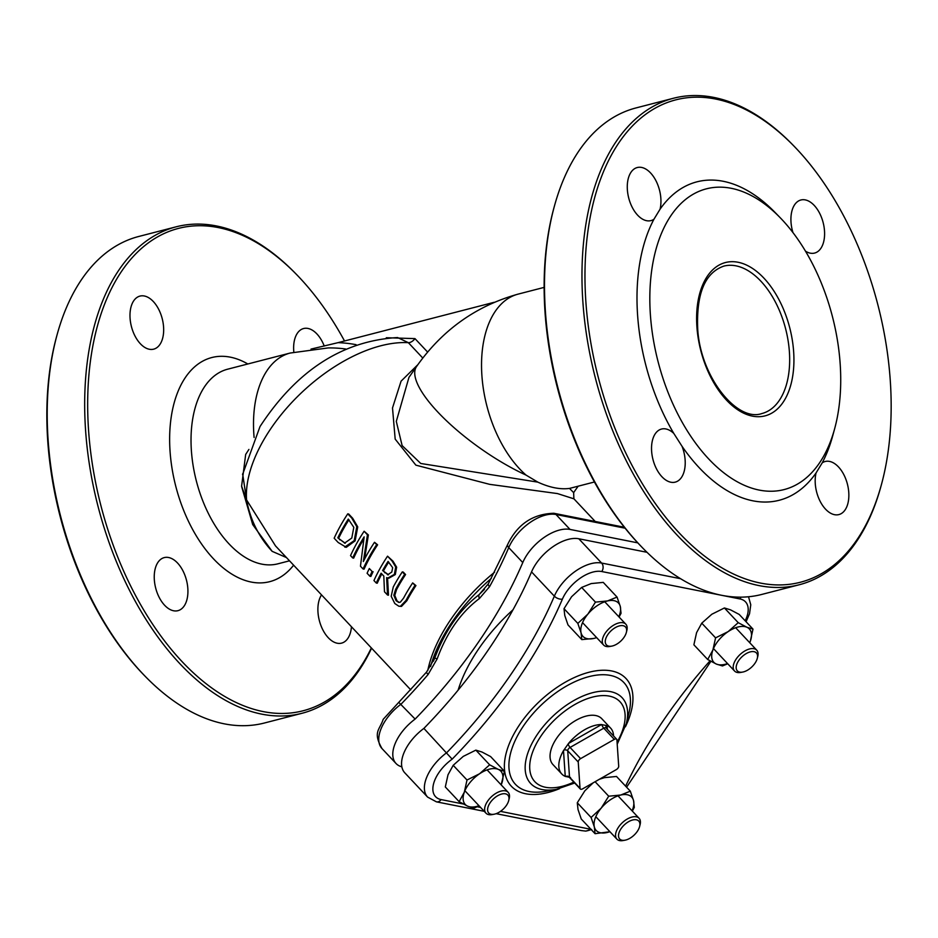 <?xml version="1.0" encoding="UTF-8"?>
<svg xmlns="http://www.w3.org/2000/svg" width="938" height="938" viewBox="0 0 938 938"><rect width="100%" height="100%" fill="white"/><g stroke="black" fill="none" stroke-linecap="round" stroke-linejoin="round"><path stroke-width="1.41" d="M613.569 735.955A33.498 18.103 136.8 0 0 610.603 728.099A33.498 18.103 136.8 0 0 607.132 725.695L601.504 724.57A33.498 18.103 136.8 0 0 568.545 743.424L563.492 750.646A33.498 18.103 136.8 0 0 561.78 773.979A33.498 18.103 136.8 0 0 565.251 776.383L570.503 777.496M568.205 743.869A3.049 1.032 -119.8 0 0 570.07 747.445L603.767 728.169L614.296 739.379A3.049 1.641 -43.2 0 1 616.641 739.226A3.049 1.641 -43.2 0 1 616.911 739.894L618.705 766.205A3.049 1.641 -43.2 0 1 616.36 769.57L582.662 788.835A3.049 1.641 -43.2 0 1 580.305 788.987A3.049 1.641 -43.2 0 1 580.036 788.319L569.507 777.11L567.713 750.799A3.049 2.345 -3.9 0 0 563.773 750.212M614.296 739.379L580.599 758.643L570.07 747.445A3.049 1.641 -43.2 0 0 567.713 750.799L578.242 762.008A3.049 1.641 -43.2 0 1 580.599 758.643M578.242 762.008L580.036 788.319M561.78 773.979L553.01 764.634A33.498 18.103 -43.2 0 1 560.76 732.93A33.498 18.103 -43.2 0 1 595.724 715.542A33.498 18.103 -43.2 0 1 601.833 718.754L610.603 728.099M428.091 674.504A6.085 1.032 -139.5 0 1 426.556 672.065L383.185 719.34C379.691 730.057 372.574 731.945 381.989 748.559A36.547 19.757 -43.2 0 1 401.089 704.133A339.486 183.485 136.8 0 0 428.091 674.504L437.155 658.886C446.828 632.529 460.898 612.408 479.388 598.538L489.542 586.696A339.486 183.485 136.8 0 0 508.736 547.616L522.771 562.554A339.486 183.485 -43.2 0 1 415.124 719.071L399.529 703.125M437.155 658.886L434.775 658.007L426.556 672.065M479.388 598.538A6.085 3.435 -127.7 0 1 479.142 594.598C459.843 609.466 445.046 630.606 434.775 658.007A138.308 74.747 136.8 0 0 433.415 661.184M489.542 586.696A6.085 2.615 -151 0 1 488.417 583.682L479.142 594.598A138.308 74.747 136.8 0 1 484.454 589.381M637.781 542.868L570.023 529.431L555.976 514.493A6.085 4.784 -78.8 0 0 553.842 513.274C532.761 513.93 517.377 524.33 507.681 544.45L488.417 583.682M522.771 562.554A36.547 19.757 -43.2 0 1 570.023 529.431M401.851 766.815A36.547 19.757 -43.2 0 1 396.024 763.497A36.547 19.757 -43.2 0 1 415.124 719.071M452.163 759.147L423.894 728.404A36.547 19.757 136.8 0 0 404.794 772.83L427.611 797.101L436.416 801.838A6.085 4.784 -78.8 0 0 441.106 799.586A30.45 16.462 -43.2 0 1 433.649 783.523A30.45 16.462 -43.2 0 1 452.163 759.147A345.571 186.779 136.8 0 0 562.401 599.136A30.45 16.462 -43.2 0 1 601.774 571.535L739.953 598.936A30.45 16.462 -43.2 0 1 745.171 620.792M496.12 813.668L581.349 830.576L585.769 831.103L591.632 829.45M585.769 831.103A36.547 19.757 136.8 0 0 590.471 829.837L591.21 829.591M423.894 728.404A339.486 183.485 136.8 0 0 531.541 571.887L554.346 596.158A6.085 3.224 23.1 0 0 562.401 599.136M646.997 552.294L578.793 538.764A36.547 19.757 136.8 0 0 531.541 571.887M537.826 482.132L526.077 475.12A100.495 58.262 75.5 0 1 482.202 379.292A100.495 58.262 75.5 0 1 518.151 294.11C476.141 305.823 442.279 329.953 416.554 366.524L408.956 377.381L396.305 421.385L402.121 445.585L420.752 463.478L537.826 482.132C549.656 487.561 560.221 489.648 569.53 488.417L573.634 492.626L578.136 486.201M417.879 364.659L401.077 381.156L392.506 407.948L395.179 439.113L415.874 465.154L489.659 484.348L557.453 493.576L573.927 498.828M594.434 481.991L569.53 488.417M494.256 302.282L493.189 302.552A197.062 154.653 -78.8 0 0 491.817 303.337M275.538 545.951L246.553 499.872L242.649 473.831M373.09 571.711A124.86 67.489 136.8 0 0 370.873 576.448L369.9 576.249A126.384 68.31 -43.2 0 1 372.14 571.523L369.326 568.522A126.384 68.31 136.8 0 0 367.086 573.259L369.9 576.249M387.546 556.175L392.999 561.17L396.633 567.185L395.308 574.572L388.824 578.218L387.886 578.031L394.37 574.384L395.707 566.998L392.072 560.983L387.546 556.175A126.384 68.31 136.8 0 0 373.945 580.552L376.279 583.037A126.384 68.31 -43.2 0 1 381.133 573.224L383.806 576.073L384.486 591.784L387.523 595.009L386.62 577.644L387.886 578.031M387.57 577.96L388.484 595.196L387.523 595.009M381.789 573.927A124.86 67.489 136.8 0 0 377.24 583.225L376.279 583.037M355.139 540.839L346.286 547.323L344.75 547.042L354.201 540.651L356.803 526.675L351.762 518.081L347.764 513.836L348.69 514.012L352.688 518.268L357.73 526.863L355.139 540.839L354.201 540.651M364.132 531.248A126.384 68.31 136.8 0 0 350.531 555.624L352.7 557.946A126.384 68.31 -43.2 0 1 364.155 536.876L360.462 566.2L363.076 568.991A126.384 68.31 -43.2 0 1 376.689 544.615L374.508 542.293A126.384 68.31 136.8 0 0 363.346 561.522L367.45 534.777L364.132 531.248L368.376 534.965L364.565 559.13M374.508 542.293L377.615 544.802A124.86 67.489 136.8 0 0 364.05 569.178L363.076 568.991M363.733 539.221A124.86 67.489 136.8 0 0 353.661 558.133L352.7 557.946M402.308 571.887A126.384 68.31 136.8 0 0 393.268 586.989L391.193 596.275L394.804 603.533L398.849 606.218L400.526 606.218L405.966 600.496A126.384 68.31 -43.2 0 1 415.006 585.394L412.673 582.908A126.384 68.31 136.8 0 0 403.586 598.092L400.338 602.173L398.732 602.407L396.094 600.719L393.819 595.231L395.601 589.463A126.384 68.31 -43.2 0 1 404.641 574.361L402.308 571.887L403.234 572.063L405.568 574.548A124.86 67.489 136.8 0 0 396.54 589.65L394.769 595.419L397.055 600.906L399.201 602.454M412.673 582.908L415.933 585.582A124.86 67.489 136.8 0 0 406.904 600.683L401.487 606.405L398.849 606.218M242.555 474.593L259.99 426.591C296.678 370.475 342.546 340.799 397.595 337.551L408.347 342.675L422.815 358.07M356.077 344.668A197.062 154.653 -78.8 0 0 338.067 342.651L311.029 349.088M246.014 498.488L241.605 486.142L245.674 454.438L248.922 449.419M286.442 557.559L272.161 551.345C258.806 536.958 250.27 519.793 246.553 499.872M272.161 551.345L252.721 524.6L241.781 487.033M554.381 206.208L553.924 207.873A249.109 144.429 75.5 0 0 641.533 546.795L642.741 548.038A251.243 145.66 -104.5 0 1 554.381 206.208A251.243 145.66 -104.5 0 1 636.034 107.929L673.507 98.244A251.243 145.66 75.5 0 0 588.126 344.609A251.243 145.66 75.5 0 0 759.03 585.593A251.243 145.66 75.5 0 0 799.27 584.749A251.243 145.66 75.5 0 0 880.911 486.47L881.368 484.805A249.109 144.429 -104.5 0 1 760.519 583.084A249.109 144.429 -104.5 0 1 585.933 249.871A249.109 144.429 -104.5 0 1 793.759 145.882A249.109 144.429 -104.5 0 1 881.368 484.805M247.831 363.979A115.726 67.09 75.5 0 0 174.433 480.737A115.726 67.09 75.5 0 0 293.617 565.192M289.502 560.818L277.941 563.808A100.495 58.262 -104.5 0 1 191.692 454.391A100.495 58.262 -104.5 0 1 227.629 369.197L290.123 353.051A100.495 58.262 75.5 0 0 254.104 437.471M371.342 647.924A249.109 144.429 -104.5 0 1 113.076 544.849A249.109 144.429 -104.5 0 1 218.32 227.582A249.109 144.429 -104.5 0 1 296.467 274.424A249.109 144.429 -104.5 0 1 344.527 340.986M144.346 295.998A27.413 15.887 75.5 0 0 139.961 296.091A27.413 15.887 75.5 0 0 131.437 326.6A27.413 15.887 75.5 0 0 153.68 349.159A27.413 15.887 75.5 0 0 163.001 322.285A27.413 15.887 75.5 0 0 144.346 295.998M324.231 346.04A27.413 15.887 75.5 0 0 307.992 328.452A27.413 15.887 75.5 0 0 303.607 328.535A27.413 15.887 75.5 0 0 293.84 352.137M321.535 594.903A27.413 15.887 75.5 0 0 321.417 626.772A27.413 15.887 75.5 0 0 341.584 643.128A27.413 15.887 75.5 0 0 351.457 626.748M168.617 557.512A27.413 15.887 75.5 0 0 164.22 557.606A27.413 15.887 75.5 0 0 155.696 588.114A27.413 15.887 75.5 0 0 177.939 610.673A27.413 15.887 75.5 0 0 187.26 583.799A27.413 15.887 75.5 0 0 168.617 557.512M650.855 320.468A155.321 90.048 -104.5 0 1 779.994 217.51A155.321 90.048 -104.5 0 1 834.621 428.818A155.321 90.048 -104.5 0 1 735.146 480.573A155.321 90.048 -104.5 0 1 650.855 320.468M834.621 428.818L832.674 435.947A164.455 95.348 75.5 0 1 822.204 462.856L816.072 472.928A164.455 95.348 75.5 0 1 682.067 446.347L673.801 433.426A164.455 95.348 75.5 0 1 638.086 321.23A164.455 95.348 75.5 0 1 653.927 219.269L660.059 209.197A164.455 95.348 75.5 0 1 774.835 212.211L779.994 217.51M622.058 840.237A13.097 7.082 -43.2 0 1 620.159 830.165A13.097 7.082 -43.2 0 1 633.338 819.835A13.097 7.082 -43.2 0 1 639.634 826.448A13.097 7.082 -43.2 0 1 625.013 840.19A13.097 7.082 -43.2 0 1 622.058 840.237M639.634 826.448L640.103 824.561A15.231 8.231 136.8 0 0 639.083 818.276A15.231 8.231 136.8 0 0 636.304 816.81A15.231 8.231 136.8 0 0 620.405 824.713A15.231 8.231 136.8 0 0 616.887 839.123A15.231 8.231 136.8 0 0 619.666 840.589A15.231 8.231 136.8 0 0 623.102 840.542L625.013 840.19M739.707 672.112A13.097 7.082 -43.2 0 1 737.819 662.04A13.097 7.082 -43.2 0 1 750.998 651.722A13.097 7.082 -43.2 0 1 757.294 658.335A13.097 7.082 -43.2 0 1 742.662 672.077A13.097 7.082 -43.2 0 1 739.707 672.112M757.294 658.335L757.763 656.448A15.231 8.231 136.8 0 0 756.731 650.163A15.231 8.231 136.8 0 0 753.953 648.697A15.231 8.231 136.8 0 0 738.065 656.6A15.231 8.231 136.8 0 0 734.536 671.01A15.231 8.231 136.8 0 0 737.315 672.476A15.231 8.231 136.8 0 0 740.75 672.429L742.662 672.077M608.797 646.153A13.097 7.082 -43.2 0 1 606.909 636.081A13.097 7.082 -43.2 0 1 620.077 625.752A13.097 7.082 -43.2 0 1 626.373 632.364A13.097 7.082 -43.2 0 1 611.752 646.118A13.097 7.082 -43.2 0 1 608.797 646.153M626.373 632.364L626.842 630.488A15.231 8.231 136.8 0 0 625.822 624.192A15.231 8.231 136.8 0 0 623.043 622.738A15.231 8.231 136.8 0 0 607.144 630.641A15.231 8.231 136.8 0 0 603.626 645.051A15.231 8.231 136.8 0 0 606.405 646.505A15.231 8.231 136.8 0 0 609.841 646.47L611.752 646.118M491.137 814.266A13.097 7.082 -43.2 0 1 489.249 804.194A13.097 7.082 -43.2 0 1 502.416 793.876A13.097 7.082 -43.2 0 1 508.724 800.489A13.097 7.082 -43.2 0 1 494.091 814.231A13.097 7.082 -43.2 0 1 491.137 814.266M508.724 800.489L509.193 798.601A15.231 8.231 136.8 0 0 508.161 792.317A15.231 8.231 136.8 0 0 505.383 790.851A15.231 8.231 136.8 0 0 489.495 798.754A15.231 8.231 136.8 0 0 485.966 813.164A15.231 8.231 136.8 0 0 488.745 814.63A15.231 8.231 136.8 0 0 492.18 814.583L494.091 814.231M799.27 584.749L761.785 594.434A251.243 145.66 -104.5 0 1 721.557 595.278A251.243 145.66 -104.5 0 1 642.741 548.038M793.759 145.882L792.551 144.64A251.243 145.66 75.5 0 0 673.507 98.244M792.962 232.589A27.413 15.887 -104.5 0 1 800.9 199.993A27.413 15.887 -104.5 0 1 805.285 199.9A27.413 15.887 -104.5 0 1 823.927 226.187A27.413 15.887 -104.5 0 1 814.618 253.061A27.413 15.887 -104.5 0 1 805.519 251.196M822.204 462.856A27.413 15.887 -104.5 0 1 825.159 461.508A27.413 15.887 -104.5 0 1 829.544 461.414A27.413 15.887 -104.5 0 1 848.187 487.701A27.413 15.887 -104.5 0 1 838.877 514.587A27.413 15.887 -104.5 0 1 820.668 502.311A27.413 15.887 -104.5 0 1 816.072 472.928M682.067 446.347A27.413 15.887 -104.5 0 1 675.231 482.132A27.413 15.887 -104.5 0 1 652.989 459.573A27.413 15.887 -104.5 0 1 661.513 429.053A27.413 15.887 -104.5 0 1 665.91 428.959A27.413 15.887 -104.5 0 1 673.801 433.426M653.927 219.269A27.413 15.887 -104.5 0 1 650.972 220.606A27.413 15.887 -104.5 0 1 628.73 198.047A27.413 15.887 -104.5 0 1 637.254 167.539A27.413 15.887 -104.5 0 1 641.639 167.445A27.413 15.887 -104.5 0 1 660.059 209.197M296.467 274.424L295.259 273.192A251.243 145.66 75.5 0 0 216.444 225.952A251.243 145.66 75.5 0 0 176.215 226.797A251.243 145.66 75.5 0 0 90.834 473.151A251.243 145.66 75.5 0 0 261.737 714.135A251.243 145.66 75.5 0 0 301.966 713.29A251.243 145.66 75.5 0 0 371.589 648.181M301.966 713.29L264.493 722.987A251.243 145.66 -104.5 0 1 224.264 723.831A251.243 145.66 -104.5 0 1 145.449 676.579A251.243 145.66 -104.5 0 1 57.089 334.76A251.243 145.66 -104.5 0 1 138.73 236.482L176.215 226.797M57.089 334.76L56.632 336.425A249.109 144.429 75.5 0 0 144.241 675.348L145.449 676.579M415.006 585.394L415.933 585.582M400.526 606.218L401.487 606.405M404.641 574.361L405.568 574.548M367.45 534.777L368.376 534.965M376.689 544.615L377.615 544.802M347.764 513.836A126.384 68.31 136.8 0 0 334.163 538.213L338.196 542.504L346.286 547.323M345.231 543.254L337.821 537.837A126.384 68.31 -43.2 0 1 348.303 519.077L353.802 527.344L351.797 538.025L344.551 543.161M337.821 537.837L345.02 543.231M348.924 519.734A124.86 67.489 136.8 0 0 338.77 538.025M388.555 574.806L382.622 570.515A126.384 68.31 -43.2 0 1 388.086 561.416L392.659 567.666L391.791 572.051L387.629 574.795M382.622 570.515L388.098 574.842M388.707 562.073A124.86 67.489 136.8 0 0 383.56 570.703M372.14 571.523L369.326 568.522M458.096 690.18A124.86 67.489 -43.2 0 1 513.004 609.782M338.067 342.651L493.189 302.552M618.822 616.747A24.365 13.167 136.8 0 0 620.299 606.523A24.365 13.167 136.8 0 0 607.507 600.941A24.365 13.167 136.8 0 0 587.892 614.097A24.365 13.167 136.8 0 0 581.068 632.833L577.831 623.395L587.892 614.097L595.454 602.126L607.507 600.941L617.063 597.084L603.251 582.381L591.198 583.577L581.642 587.434L571.582 596.732L564.019 608.692L564.758 615.469L567.994 624.919L581.806 639.61L581.068 632.833A24.365 13.167 136.8 0 0 593.86 638.426L581.806 639.61M596.674 637.641L593.86 638.426A24.365 13.167 136.8 0 0 596.627 637.606M617.063 597.084L620.299 606.523L621.038 613.3L619.08 617.016M595.454 602.126L581.642 587.434M577.831 623.395L564.019 608.692M504.421 771.27L501.173 784.872A24.365 13.167 136.8 0 0 501.736 783.429A24.365 13.167 136.8 0 0 498.289 769.383L504.421 771.27L490.621 756.579L481.98 752.018L475.847 750.13L463.266 756.391L453.195 765.314L448.001 774.8L445.316 786.959L459.128 801.662L464.322 792.176A24.365 13.167 136.8 0 0 467.769 806.223A24.365 13.167 136.8 0 0 478.966 805.719M479.166 805.918L473.901 808.11L467.769 806.223L459.128 801.662M479.588 773.756L489.659 764.822L498.289 769.383A24.365 13.167 136.8 0 0 479.588 773.756A24.365 13.167 136.8 0 0 464.322 792.176L467.007 780.017L479.588 773.756M467.007 780.017L453.195 765.314M489.659 764.822L475.847 750.13M593.144 782.843L584.843 790.816L577.28 802.776L578.019 809.553L581.255 819.003L595.067 833.694L594.329 826.917L591.092 817.479L601.152 808.181L608.715 796.21L620.768 795.025L630.313 791.168L633.56 800.606A24.365 13.167 136.8 0 0 620.768 795.025A24.365 13.167 136.8 0 0 601.152 808.181A24.365 13.167 136.8 0 0 594.329 826.917A24.365 13.167 136.8 0 0 607.12 832.51A24.365 13.167 136.8 0 0 609.888 831.678M630.313 791.168L616.512 776.465L604.459 777.649L599.417 779.255M632.083 810.831A24.365 13.167 136.8 0 0 633.56 800.606L634.299 807.384L632.341 811.1M609.923 831.725L595.067 833.694M591.092 817.479L577.28 802.776M608.715 796.21L595.102 781.717M752.991 629.117L750.306 641.275A24.365 13.167 136.8 0 0 746.871 627.229A24.365 13.167 136.8 0 0 728.158 631.602L738.229 622.668L746.871 627.229L752.991 629.117L739.191 614.425L730.55 609.864L724.417 607.965L711.836 614.238L701.765 623.16L696.582 632.646L693.885 644.805L707.698 659.508L712.892 650.011L715.577 637.863L728.158 631.602A24.365 13.167 136.8 0 0 712.892 650.011A24.365 13.167 136.8 0 0 716.339 664.057L707.698 659.508M727.736 663.764L722.471 665.957L716.339 664.057A24.365 13.167 136.8 0 0 727.548 663.565M750.306 641.275L749.743 642.718A24.365 13.167 136.8 0 0 750.306 641.275M738.229 622.668L724.417 607.965M715.577 637.863L701.765 623.16M601.504 724.57L568.545 743.424M606.839 725.578A3.049 2.345 -3.9 0 0 605.831 727.478L606.112 728.029A3.049 1.641 -43.2 0 0 603.767 728.169A3.049 1.032 60.2 0 1 601.903 724.593M607.39 729.377L607.132 725.695M563.492 750.646L565.251 776.383M565.567 776.523A3.049 2.345 176.1 0 1 569.507 777.11A3.049 1.641 -43.2 0 0 569.776 777.778L569.565 777.414M617.204 744.244L626.314 723.573A62.694 33.885 136.8 0 0 596.158 691.904A62.694 33.885 136.8 0 0 533.089 741.337A62.694 33.885 136.8 0 0 542.141 789.55A62.694 33.885 136.8 0 0 556.281 789.362L574.701 783.007M573.833 782.093A58.391 31.552 -43.2 0 1 531.143 756.731A58.391 31.552 -43.2 0 1 596.814 696.172A58.391 31.552 -43.2 0 1 617.063 742.228M556.281 789.362L545.822 791.285A74.348 40.182 -43.2 0 1 529.055 791.496A74.348 40.182 -43.2 0 1 518.315 734.325A74.348 40.182 -43.2 0 1 593.109 675.7A74.348 40.182 -43.2 0 1 628.882 713.255L626.314 723.573M625.423 726.762A78.663 42.515 136.8 0 0 592.089 671.538A78.663 42.515 136.8 0 0 506.485 751.971A78.663 42.515 136.8 0 0 559.517 788.67M590.94 829.309L500.482 811.37M480.573 807.419L477.266 806.762M463.231 803.983L441.106 799.586M710.019 660.844A345.571 186.779 136.8 0 0 625.611 786.161M625.107 528.2L555.976 514.493A36.547 19.757 -43.2 0 0 508.736 547.616A6.085 3.224 -156.9 0 1 507.681 544.45M430.565 666.519A126.642 68.451 -43.2 0 1 453.629 619.819A126.642 68.451 -43.2 0 1 491.278 578.429M601.774 571.535A6.085 4.784 -78.8 0 0 601.598 563.046A36.547 19.757 136.8 0 0 554.346 596.158A339.486 183.485 -43.2 0 1 446.711 752.686A36.547 19.757 136.8 0 0 427.611 797.101M680.554 578.699L601.598 563.046L578.793 538.764M740.856 597.143A6.085 4.784 101.2 0 1 739.953 598.936M416.554 366.524A100.495 30.485 35 0 0 443.041 417.41A100.495 30.485 35 0 0 526.077 475.12M494.537 572.25A124.86 67.489 136.8 0 0 452.233 617.403A124.86 67.489 136.8 0 0 427.763 670.564M246.53 499.415A124.86 67.489 -43.2 0 1 264.61 438.433A124.86 67.489 -43.2 0 1 408.347 342.675A6.085 3.295 136.8 0 0 414.971 338.606L386.304 337.727M427.658 352.113L414.971 338.606M290.123 353.051L328.171 347.928A191.024 149.916 101.2 0 1 345.63 348.983M736.013 265.853A76.13 44.145 -104.5 0 1 787.803 338.876A76.13 44.145 -104.5 0 1 761.926 413.529C737.327 422.405 700.921 377.662 697.766 329.988C696.078 294.098 704.766 272.806 723.819 266.111A76.13 44.145 -104.5 0 1 736.013 265.853M697.133 329.648A79.179 45.903 75.5 0 0 775.527 410.586A79.179 45.903 75.5 0 0 763.157 277.355A79.179 45.903 75.5 0 0 697.133 329.648M396.094 600.719L397.055 600.906M405.966 600.496L406.904 600.683M393.819 595.231L394.769 595.419M395.601 589.463L396.54 589.65M356.803 526.675L357.73 526.863M351.762 518.081L352.688 518.268M339.591 539.737L340.553 539.925M384.662 572.696L385.6 572.872M392.072 560.983L392.999 561.17M395.707 566.998L396.633 567.185M394.37 574.384L395.308 574.572M606.112 728.029L616.641 739.226M569.776 777.778L580.305 788.987M624.356 527.262L553.842 513.274M381.989 748.559L396.024 763.497M484.231 811.311L436.416 801.838M746.073 621.753L749.544 613.71L750.763 604.764L748.524 596.756M710.898 661.337L626.596 787.205M595.196 521.469L573.892 498.793L573.634 492.626M518.151 294.11L544.122 287.391M275.514 545.916L410.762 689.876M241.816 487.268L241.605 486.142M595.806 816.693L616.887 839.123M618.001 795.846L639.083 818.276M713.466 648.58L734.536 671.01M735.662 627.721L756.731 650.163M582.545 622.621L603.626 645.051M604.74 601.762L625.822 624.192M464.896 790.734L485.966 813.164M487.092 769.887L508.161 792.317"/></g></svg>
